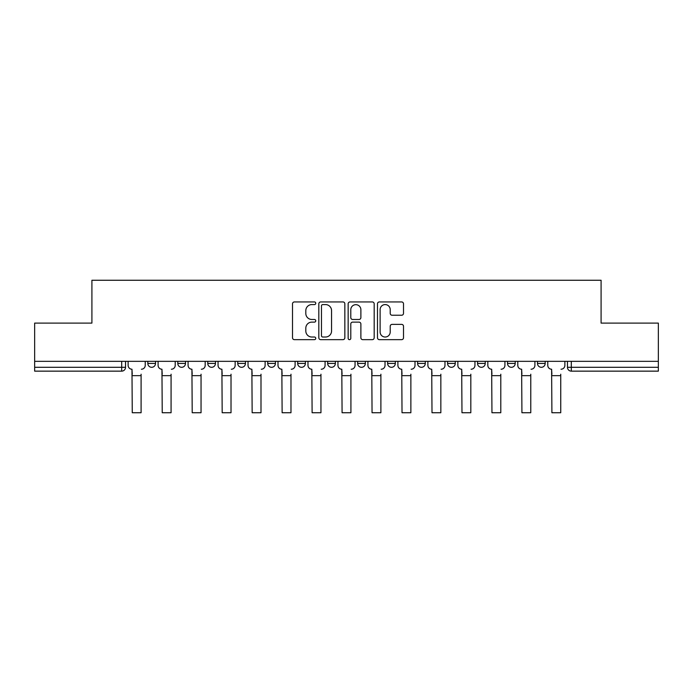 <?xml version="1.0" encoding="UTF-8"?>
<svg xmlns="http://www.w3.org/2000/svg" width="693" height="693" viewBox="0 0 693 693"><rect width="100%" height="100%" fill="white"/><g stroke="black" fill="none" stroke-linecap="round" stroke-linejoin="round"><path stroke-width="1.04" d="M315.757 303.257A1.317 1.317 0 0 0 314.44 301.94L294.395 301.94A1.888 1.888 0 0 0 292.515 303.829L292.515 337.777A1.888 1.888 0 0 0 294.395 339.657L314.44 339.657A1.317 1.317 0 0 0 315.757 338.34A1.317 1.317 0 0 0 314.44 337.023L311.841 337.023A6.038 6.038 0 0 1 305.812 330.985L305.812 328.153A6.038 6.038 0 0 1 311.841 322.124L314.44 322.124A1.317 1.317 0 0 0 315.757 320.798A1.317 1.317 0 0 0 314.44 319.482L311.841 319.482A6.038 6.038 0 0 1 305.812 313.444L305.812 310.62A6.038 6.038 0 0 1 311.841 304.582L314.44 304.582A1.317 1.317 0 0 0 315.757 303.257M477.546 361.339L477.546 363.453L485.23 363.453A3.846 3.846 0 0 1 481.384 367.299A3.846 3.846 0 0 1 477.546 363.453L477.546 361.339M417.593 361.339L417.593 363.453L425.277 363.453A3.846 3.846 0 0 1 421.439 367.299A3.846 3.846 0 0 1 417.593 363.453L417.593 361.339M387.621 361.339L387.621 363.453L395.305 363.453A3.846 3.846 0 0 1 391.458 367.299A3.846 3.846 0 0 1 387.621 363.453L387.621 361.339M357.649 361.339L357.649 363.453L365.332 363.453A3.846 3.846 0 0 1 361.486 367.299A3.846 3.846 0 0 1 357.649 363.453L357.649 361.339M327.668 361.339L327.668 363.453L335.351 363.453A3.846 3.846 0 0 1 331.514 367.299A3.846 3.846 0 0 1 327.668 363.453L327.668 361.339M297.695 361.339L297.695 363.453L305.379 363.453A3.846 3.846 0 0 1 301.542 367.299A3.846 3.846 0 0 1 297.695 363.453L297.695 361.339M267.723 363.453L267.723 361.339L267.723 363.453A3.846 3.846 0 0 0 271.561 367.299A3.846 3.846 0 0 1 267.723 363.453L275.407 363.453A3.846 3.846 0 0 1 271.561 367.299A3.846 3.846 0 0 0 275.407 363.453A3.846 3.846 0 0 1 271.561 367.299M237.742 363.453L237.742 361.339L237.742 363.453A3.846 3.846 0 0 0 241.588 367.299A3.846 3.846 0 0 1 237.742 363.453L245.435 363.453A3.846 3.846 0 0 1 241.588 367.299M207.77 363.453L207.77 361.339L207.77 363.453A3.846 3.846 0 0 0 211.616 367.299A3.846 3.846 0 0 1 207.77 363.453L215.454 363.453A3.846 3.846 0 0 1 211.616 367.299M401.619 315.237A1.888 1.888 0 0 0 403.508 313.349L403.508 303.829A1.888 1.888 0 0 0 401.619 301.94L379.366 301.94A1.888 1.888 0 0 0 377.477 303.829L377.477 337.777A1.888 1.888 0 0 0 379.366 339.657L401.619 339.657A1.888 1.888 0 0 0 403.508 337.777L403.508 326.273A1.888 1.888 0 0 0 401.619 324.385L392.091 324.385A1.888 1.888 0 0 0 390.211 326.273L390.211 331.973A5.042 5.042 0 0 1 385.161 337.023A5.042 5.042 0 0 1 380.119 331.973L380.119 309.624A5.042 5.042 0 0 1 385.161 304.582A5.042 5.042 0 0 1 390.211 309.624L390.211 313.349A1.888 1.888 0 0 0 392.091 315.237L401.619 315.237M34.65 361.339L34.65 323.103L91.909 323.103L91.909 280.258L601.091 280.258L601.091 323.103L658.35 323.103L658.35 361.339L34.65 361.339L34.65 367.299L125.537 367.299L125.537 361.339M344.845 303.829A1.888 1.888 0 0 0 342.966 301.94L320.712 301.94A1.888 1.888 0 0 0 318.823 303.829L318.823 337.777A1.888 1.888 0 0 0 320.712 339.657L342.966 339.657A1.888 1.888 0 0 0 344.845 337.777L344.845 303.829M350.034 301.94L372.288 301.94A1.888 1.888 0 0 1 374.177 303.829L374.177 337.777A1.888 1.888 0 0 1 372.288 339.657L362.768 339.657A1.888 1.888 0 0 1 360.88 337.777L360.88 324.003A1.888 1.888 0 0 0 358.991 322.124L352.676 322.124A1.888 1.888 0 0 0 350.788 324.003L350.788 338.34A1.317 1.317 0 0 1 349.471 339.657A1.317 1.317 0 0 1 348.155 338.34L348.155 303.829A1.888 1.888 0 0 1 350.034 301.94M567.463 361.339L567.463 367.299L658.35 367.299L658.35 371.145L571.309 371.145A3.846 3.846 0 0 1 567.463 367.299L567.463 361.339M658.35 361.339L658.35 367.299M121.691 361.339L121.691 371.145A3.846 3.846 0 0 0 125.537 367.299A3.846 3.846 0 0 1 121.691 371.145L34.65 371.145L34.65 367.299M545.174 361.339L545.174 363.453A3.846 3.846 0 0 1 541.337 367.299A3.846 3.846 0 0 1 537.491 363.453A3.846 3.846 0 0 0 541.337 367.299M537.491 361.339L537.491 363.453L545.174 363.453M515.202 361.339L515.202 363.453A3.846 3.846 0 0 1 511.356 367.299A3.846 3.846 0 0 1 507.519 363.453L515.202 363.453M507.519 361.339L507.519 363.453M485.23 361.339L485.23 363.453M455.258 361.339L455.258 363.453A3.846 3.846 0 0 1 451.412 367.299A3.846 3.846 0 0 1 447.565 363.453L455.258 363.453M447.565 361.339L447.565 363.453M425.277 361.339L425.277 363.453M395.305 361.339L395.305 363.453M365.332 361.339L365.332 363.453L365.332 361.339M335.351 361.339L335.351 363.453A3.846 3.846 0 0 1 331.514 367.299A3.846 3.846 0 0 0 335.351 363.453L335.351 361.339M305.379 361.339L305.379 363.453A3.846 3.846 0 0 1 301.542 367.299A3.846 3.846 0 0 0 305.379 363.453L305.379 361.339M275.407 361.339L275.407 363.453M245.435 361.339L245.435 363.453L245.435 361.339M215.454 361.339L215.454 363.453L215.454 361.339M177.798 361.339L177.798 363.453L185.481 363.453L185.481 361.339L185.481 363.453A3.846 3.846 0 0 1 181.644 367.299A3.846 3.846 0 0 1 177.798 363.453A3.846 3.846 0 0 0 181.644 367.299A3.846 3.846 0 0 0 185.481 363.453A3.846 3.846 0 0 1 181.644 367.299M147.826 361.339L147.826 363.453L155.509 363.453L155.509 361.339L155.509 363.453A3.846 3.846 0 0 1 151.663 367.299A3.846 3.846 0 0 1 147.826 363.453A3.846 3.846 0 0 0 151.663 367.299A3.846 3.846 0 0 0 155.509 363.453A3.846 3.846 0 0 1 151.663 367.299M322.782 304.582A1.317 1.317 0 0 0 321.465 305.899L321.465 335.698A1.317 1.317 0 0 0 322.782 337.023L325.519 337.023A6.038 6.038 0 0 0 331.557 330.985L331.557 310.62A6.038 6.038 0 0 0 325.519 304.582L322.782 304.582M360.88 309.719A5.042 5.042 0 0 0 355.838 304.677A5.042 5.042 0 0 0 350.788 309.719L350.788 317.593A1.888 1.888 0 0 0 352.676 319.482L358.991 319.482A1.888 1.888 0 0 0 360.88 317.593L360.88 309.719M128.127 365.376L128.127 361.339L128.127 365.376A3.846 3.846 0 0 0 131.973 369.222L132.259 374.22M131.973 369.222L132.259 412.742L141.095 412.742L141.095 374.22M145.227 365.376L145.227 361.339L145.227 365.376A3.846 3.846 0 0 1 141.389 369.222M141.095 412.742L132.259 412.742M158.099 365.376L158.099 361.339L158.099 365.376A3.846 3.846 0 0 0 161.945 369.222L162.231 374.22M161.945 369.222L162.231 412.742L171.076 412.742L171.076 374.22M175.208 365.376L175.208 361.339L175.208 365.376A3.846 3.846 0 0 1 171.362 369.222M188.08 365.376L188.08 361.339L188.08 365.376A3.846 3.846 0 0 0 191.918 369.222L192.212 374.22M191.918 369.222L192.212 412.742L201.048 412.742L201.048 374.22M205.18 365.376L205.18 361.339L205.18 365.376A3.846 3.846 0 0 1 201.334 369.222M171.076 412.742L162.231 412.742M201.048 412.742L192.212 412.742M218.052 365.376L218.052 361.339L218.052 365.376A3.846 3.846 0 0 0 221.899 369.222L222.184 374.22M221.899 369.222L222.184 412.742L231.02 412.742L231.02 374.22M235.152 365.376L235.152 361.339L235.152 365.376A3.846 3.846 0 0 1 231.306 369.222M248.025 365.376L248.025 361.339L248.025 365.376A3.846 3.846 0 0 0 251.871 369.222L252.157 374.22M251.871 369.222L252.157 412.742L260.992 412.742L260.992 374.22M265.124 365.376L265.124 361.339L265.124 365.376A3.846 3.846 0 0 1 261.287 369.222M277.997 365.376L277.997 361.339L277.997 365.376A3.846 3.846 0 0 0 281.843 369.222L282.129 374.22M281.843 369.222L282.129 412.742L290.973 412.742L290.973 374.22M295.105 365.376L295.105 361.339L295.105 365.376A3.846 3.846 0 0 1 291.259 369.222M231.02 412.742L222.184 412.742M260.992 412.742L252.157 412.742M290.973 412.742L282.129 412.742M307.978 365.376L307.978 361.339L307.978 365.376A3.846 3.846 0 0 0 311.815 369.222L312.11 374.22M311.815 369.222L312.11 412.742L320.946 412.742L320.946 374.22M325.078 365.376L325.078 361.339L325.078 365.376A3.846 3.846 0 0 1 321.231 369.222M320.946 412.742L312.11 412.742M337.95 365.376L337.95 361.339L337.95 365.376A3.846 3.846 0 0 0 341.796 369.222L342.082 374.22M341.796 369.222L342.082 412.742L350.918 412.742L350.918 374.22M355.05 365.376L355.05 361.339L355.05 365.376A3.846 3.846 0 0 1 351.204 369.222M350.918 412.742L342.082 412.742M367.922 365.376L367.922 361.339L367.922 365.376A3.846 3.846 0 0 0 371.769 369.222L372.054 374.22M371.769 369.222L372.054 412.742L380.89 412.742L380.89 374.22M385.022 365.376L385.022 361.339L385.022 365.376A3.846 3.846 0 0 1 381.185 369.222M380.89 412.742L372.054 412.742M397.895 365.376L397.895 361.339L397.895 365.376A3.846 3.846 0 0 0 401.741 369.222L402.027 374.22M401.741 369.222L402.027 412.742L410.871 412.742L410.871 374.22M415.003 365.376L415.003 361.339L415.003 365.376A3.846 3.846 0 0 1 411.157 369.222M410.871 412.742L402.027 412.742M427.876 365.376L427.876 361.339L427.876 365.376A3.846 3.846 0 0 0 431.713 369.222L432.008 374.22M431.713 369.222L432.008 412.742L440.843 412.742L440.843 374.22M444.975 365.376L444.975 361.339L444.975 365.376A3.846 3.846 0 0 1 441.129 369.222M440.843 412.742L432.008 412.742M457.848 365.376L457.848 361.339L457.848 365.376A3.846 3.846 0 0 0 461.694 369.222L461.98 374.22M461.694 369.222L461.98 412.742L470.816 412.742L470.816 374.22M474.948 365.376L474.948 361.339L474.948 365.376A3.846 3.846 0 0 1 471.101 369.222M470.816 412.742L461.98 412.742M487.82 365.376L487.82 361.339L487.82 365.376A3.846 3.846 0 0 0 491.666 369.222L491.952 374.22M491.666 369.222L491.952 412.742L500.788 412.742L500.788 374.22M504.92 365.376L504.92 361.339L504.92 365.376A3.846 3.846 0 0 1 501.082 369.222M500.788 412.742L491.952 412.742M517.792 365.376L517.792 361.339L517.792 365.376A3.846 3.846 0 0 0 521.638 369.222L521.924 374.22M521.638 369.222L521.924 412.742L530.769 412.742L530.769 374.22M534.901 365.376L534.901 361.339L534.901 365.376A3.846 3.846 0 0 1 531.055 369.222M530.769 412.742L521.924 412.742M547.773 365.376L547.773 361.339L547.773 365.376A3.846 3.846 0 0 0 551.611 369.222L551.905 374.22M551.611 369.222L551.905 412.742L560.741 412.742L560.741 374.22M564.873 365.376L564.873 361.339L564.873 365.376A3.846 3.846 0 0 1 561.027 369.222M560.741 412.742L551.905 412.742M571.309 361.339L571.309 371.145M141.095 375.658L132.259 375.658M171.076 375.658L162.231 375.658M201.048 375.658L192.212 375.658M231.02 375.658L222.184 375.658M260.992 375.658L252.157 375.658M290.973 375.658L282.129 375.658M320.946 375.658L312.11 375.658M350.918 375.658L342.082 375.658M380.89 375.658L372.054 375.658M410.871 375.658L402.027 375.658M440.843 375.658L432.008 375.658M470.816 375.658L461.98 375.658M500.788 375.658L491.952 375.658M530.769 375.658L521.924 375.658M560.741 375.658L551.905 375.658"/></g></svg>
